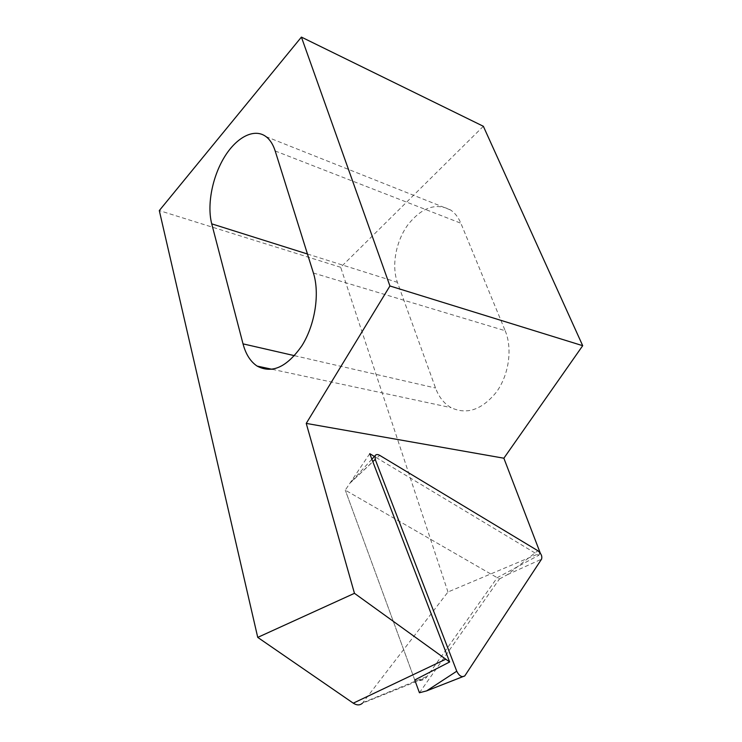 <?xml version="1.0" encoding="UTF-8"?>
<svg xmlns="http://www.w3.org/2000/svg" width="742" height="742" viewBox="0 0 742 742"><rect width="100%" height="100%" fill="white"/><g stroke="black" fill="none" stroke-linecap="round" stroke-linejoin="round"><path stroke-width="0.56" stroke-dasharray="3.71 2.78" d="M414.75 679.969L345.271 490.137L414.75 679.969C419.508 681.295 423.376 680.488 426.353 677.539L497.214 577.693L538.794 555.248L374.404 456.451M538.794 555.248L540.25 553.059L447.973 591.995L362.319 703.295L426.353 677.539M447.973 591.995L340.689 267.296L483.348 126.279M505.191 330.728C512.648 348.582 508.975 374.719 496.481 391.999C482.012 409.807 466.894 415.028 451.108 407.673C444.031 403.574 438.847 397.016 435.535 388.02L397.406 282.34C391.414 265.738 395.801 241.567 407.757 224.984C421.669 207.408 435.971 202.418 450.654 210.032C455.022 213.019 458.417 217.406 460.856 223.221L505.191 330.728L313.412 273.019M340.689 267.296L159.298 210.58M369.748 453.659L345.271 490.137L497.214 577.693M419.434 692.759L499.44 578.983L345.271 490.137L349.927 483.209L379.7 455.347M499.44 578.983L507.398 574.688L537.811 550.703M362.903 702.637L427.429 676.231M294.509 355.678L435.535 388.02M275.189 150.978L460.856 223.221M307.457 254.005L397.406 282.34M371.881 459.215L349.927 483.209L372.818 461.645M507.398 574.688L541.549 559.162M426.613 690.885L465.086 675.517M272.212 369.312L451.108 407.673M265.979 136.593L450.654 210.032M462.693 676.723L464.798 675.897"/><path stroke-width="1.11" d="M456.757 671.213C459.261 676.064 461.941 677.622 464.798 675.897L541.549 559.162C542.402 556.24 541.15 553.421 537.811 550.703L379.7 455.347C377.585 454.178 376.064 454.29 375.127 455.662L375.202 459.391L456.757 671.213L426.613 690.885L419.434 692.759L414.75 679.969L449.643 661.975L354.463 593.322L257.734 637.387L159.298 210.58L301.41 37.1L389.93 285.976L582.702 345.689L483.348 126.279L301.41 37.1M362.319 703.295C359.824 705.457 356.809 705.419 353.266 703.166L257.734 637.387M540.259 553.059L503.864 458.213L306.242 423.404L389.93 285.976M354.463 593.322L306.242 423.404M243.024 343.861C245.76 354.194 250.453 361.595 257.103 366.075C272.036 374.005 287.015 367.16 302.04 345.522C315.109 324.551 319.923 293.507 313.412 273.019L275.189 150.978C273.102 144.458 270.032 139.672 265.979 136.593C254.191 127.8 236.383 137.279 224.307 157.267C212.184 177.227 206.879 205.182 211.73 223.843L243.024 343.861L294.509 355.678M582.702 345.689L503.864 458.213M374.404 456.451L369.748 453.659L449.643 661.975M353.266 703.166L445.432 659.369M211.73 223.843L307.457 254.005M372.818 461.645L375.202 459.391M257.103 366.075L272.212 369.312M371.881 459.215L375.127 455.662M426.613 690.885L462.693 676.723"/></g></svg>
